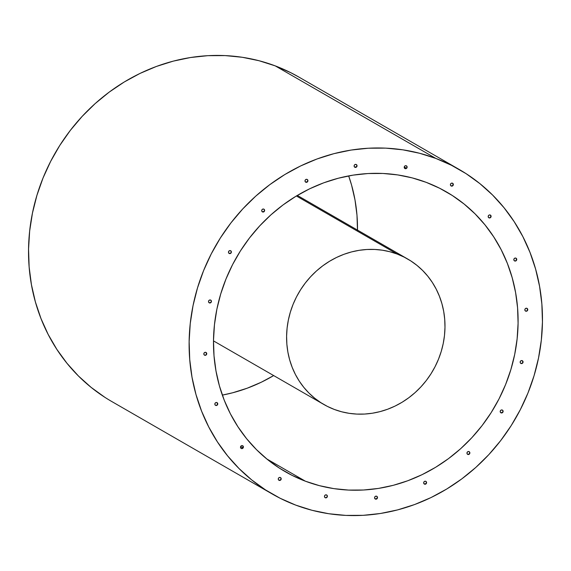<?xml version="1.0" encoding="UTF-8"?>
<svg xmlns="http://www.w3.org/2000/svg" width="571" height="571" viewBox="0 0 571 571"><rect width="100%" height="100%" fill="white"/><g stroke="black" fill="none" stroke-linecap="round" stroke-linejoin="round"><path stroke-width="0.86" d="M295.757 505.121L311.987 510.281L328.746 513.722L345.855 515.406L363.156 515.327L380.486 513.479L397.673 509.882L414.553 504.564L430.962 497.591L446.743 489.019L461.746 478.926L475.829 467.421L488.847 454.609L500.681 440.612L511.216 425.566L520.345 409.621L527.997 392.927L534.078 375.639L538.539 357.931L541.344 339.973L542.45 321.93L541.858 303.986L539.566 286.314L535.605 269.069L530.009 252.439L522.829 236.565L514.143 221.612L504.022 207.716L492.573 195.018L479.897 183.641L466.129 173.684L451.39 165.247L435.83 158.424A187.274 173.013 -60 0 1 459.298 169.516A187.274 173.013 -60 0 1 522.287 405.753A187.274 173.013 -60 0 1 295.757 505.121A187.274 173.013 -60 0 1 272.288 494.029A187.274 173.013 -60 0 1 209.3 257.792A187.274 173.013 -60 0 1 435.83 158.424L419.592 153.264L402.84 149.823L385.732 148.132L368.423 148.217L351.101 150.066L333.914 153.663L317.033 158.974L300.624 165.954L284.843 174.526L269.84 184.619L255.758 196.124L242.739 208.936L230.905 222.933L220.37 237.971L211.234 253.924L203.59 270.618L197.509 287.905L193.041 305.613L190.243 323.571L189.137 341.608L189.729 359.559L192.013 377.231L195.974 394.468L201.577 411.106L208.75 426.98L217.444 441.933L227.565 455.822L239.013 468.52L251.683 479.904L265.458 489.861L280.19 498.29L295.757 505.121M459.298 169.516L298.712 76.971A187.274 173.013 120 0 0 275.243 65.879L435.83 158.424L275.243 65.879L259.013 60.719L242.254 57.278L225.145 55.594L207.844 55.672L190.514 57.521L173.327 61.118L156.447 66.436L140.038 73.409L124.257 81.981L109.254 92.074L95.171 103.579L82.153 116.391L70.319 130.388L59.784 145.434L50.655 161.379L43.003 178.073L36.922 195.361L32.461 213.069L29.656 231.027L28.55 249.07L29.142 267.014L31.434 284.686L35.395 301.931L40.991 318.561L48.171 334.435L56.857 349.388L66.978 363.284L78.427 375.982L91.103 387.359L104.871 397.316M305.414 481.21A161.443 149.152 -60 0 1 285.186 471.646A161.443 149.152 -60 0 1 230.884 267.999A161.443 149.152 -60 0 1 426.173 182.335A161.443 149.152 -60 0 1 446.401 191.892A161.443 149.152 -60 0 1 500.703 395.546A161.443 149.152 -60 0 1 305.414 481.21L266.764 458.941L305.414 481.21L292.002 475.322L279.298 468.056L267.428 459.469L256.5 449.663L246.629 438.714L237.907 426.737L230.413 413.847L224.225 400.164L219.4 385.825L215.988 370.964L214.011 355.726L213.504 340.252L214.46 324.706L216.873 309.218L220.72 293.951L225.966 279.055L232.554 264.659L240.427 250.912L249.513 237.943L259.712 225.88L270.932 214.832L283.073 204.91L296.006 196.217L309.61 188.823L323.757 182.806L338.31 178.231L353.128 175.126L368.067 173.534L382.977 173.463L397.73 174.919L412.176 177.881L426.173 182.335L439.584 188.216L452.289 195.489L464.159 204.068L475.086 213.882L484.957 224.831L493.679 236.808L501.174 249.698L507.362 263.381L512.187 277.72L515.599 292.58L517.576 307.819L518.083 323.286L517.126 338.839L514.714 354.32L510.867 369.587L505.62 384.49L499.033 398.886L491.153 412.633L482.074 425.602L471.874 437.664L460.647 448.713L448.513 458.627L435.58 467.328L421.976 474.715L407.83 480.732L393.276 485.314L378.459 488.419L363.52 490.011L348.603 490.082L333.857 488.626L319.41 485.657L305.414 481.21M305.885 182.256A1.549 1.435 -60 0 1 305.171 180.208A1.549 1.435 -60 0 1 307.048 179.387L307.048 179.387A1.549 1.435 -60 0 1 307.762 181.428A1.549 1.435 -60 0 1 305.885 182.256L305.107 181.478L305.121 180.315L305.928 179.444L307.048 179.387L307.826 180.165L307.805 181.328L307.005 182.192L305.885 182.256M305.606 182.106A1.549 1.435 120 0 0 307.148 179.43M354.984 167.324A1.549 1.435 -60 0 1 354.27 165.276A1.549 1.435 -60 0 1 356.34 164.548A1.549 1.435 -60 0 1 354.984 167.324L354.206 166.546L354.22 165.383L355.026 164.519L356.147 164.455L356.925 165.233L356.911 166.397L356.104 167.26L354.984 167.324M354.705 167.182A1.549 1.435 120 0 0 356.254 164.498M405.089 168.631A1.549 1.435 -60 0 1 404.375 166.582A1.549 1.435 -60 0 1 406.438 165.854A1.549 1.435 -60 0 1 405.089 168.631L404.311 167.853L404.325 166.689L405.125 165.826L406.245 165.761L407.023 166.539L407.009 167.703L406.209 168.566L405.089 168.631M404.81 168.488A1.549 1.435 120 0 0 406.352 165.804M451.283 186.046A1.549 1.435 -60 0 1 450.569 184.005A1.549 1.435 -60 0 1 452.639 183.27A1.549 1.435 -60 0 1 451.283 186.046L450.505 185.268L450.526 184.112L451.326 183.241L452.446 183.177L453.224 183.955L453.21 185.118L452.403 185.989L451.283 186.046M451.004 185.903A1.549 1.435 120 0 0 452.553 183.227M489.062 217.872A1.549 1.435 -60 0 1 488.341 215.824A1.549 1.435 -60 0 1 490.41 215.096A1.549 1.435 -60 0 1 489.062 217.872L488.276 217.094L488.298 215.931L489.097 215.067L490.218 215.003L490.996 215.781L490.981 216.944L490.175 217.808L489.062 217.872M488.776 217.729A1.549 1.435 120 0 0 490.325 215.046M514.707 260.983A1.549 1.435 -60 0 1 513.993 258.934A1.549 1.435 -60 0 1 515.87 258.113L515.87 258.113A1.549 1.435 -60 0 1 516.584 260.162A1.549 1.435 -60 0 1 514.707 260.983L513.929 260.205L513.943 259.041L514.749 258.178L515.87 258.113L516.648 258.891L516.634 260.055L515.827 260.918L514.707 260.983M514.428 260.84A1.549 1.435 120 0 0 515.977 258.156M525.727 311.166A1.549 1.435 -60 0 1 525.006 309.118A1.549 1.435 -60 0 1 526.883 308.297L526.883 308.297A1.549 1.435 -60 0 1 527.597 310.346A1.549 1.435 -60 0 1 525.727 311.166L524.942 310.388L524.963 309.225L525.763 308.361L526.883 308.297L527.661 309.075L527.647 310.239L526.84 311.102L525.727 311.166M525.441 311.017A1.549 1.435 120 0 0 526.99 308.34M262.596 211.962A1.549 1.435 -60 0 1 261.875 209.914A1.549 1.435 -60 0 1 263.752 209.093L263.752 209.093A1.549 1.435 -60 0 1 264.466 211.134A1.549 1.435 -60 0 1 262.596 211.962L261.811 211.184L261.832 210.021L262.631 209.15L263.752 209.093L264.53 209.871L264.516 211.027L263.709 211.898L262.596 211.962M262.31 211.812A1.549 1.435 120 0 0 263.859 209.136M229.342 253.531A1.549 1.435 -60 0 1 228.628 251.49A1.549 1.435 -60 0 1 230.506 250.662L230.506 250.662A1.549 1.435 -60 0 1 231.219 252.71A1.549 1.435 -60 0 1 229.342 253.531L228.564 252.753L228.586 251.59L229.385 250.726L230.506 250.662L231.284 251.44L231.269 252.603L230.463 253.474L229.342 253.531M229.064 253.388A1.549 1.435 120 0 0 230.613 250.712M209.4 302.908A1.549 1.435 -60 0 1 208.679 300.86A1.549 1.435 -60 0 1 210.556 300.039L210.556 300.039A1.549 1.435 -60 0 1 211.27 302.088A1.549 1.435 -60 0 1 209.4 302.908L208.615 302.13L208.636 300.967L209.436 300.103L210.556 300.039L211.334 300.817L211.32 301.98L210.513 302.844L209.4 302.908M209.114 302.758A1.549 1.435 120 0 0 210.663 300.082M204.704 355.248A1.549 1.435 -60 0 1 203.983 353.199A1.549 1.435 -60 0 1 205.86 352.378L205.86 352.378A1.549 1.435 -60 0 1 206.574 354.427A1.549 1.435 -60 0 1 204.704 355.248L203.918 354.47L203.94 353.306L204.739 352.443L205.86 352.378L206.638 353.156L206.623 354.32L205.817 355.183L204.704 355.248M204.418 355.098A1.549 1.435 120 0 0 205.967 352.421M215.717 405.431A1.549 1.435 -60 0 1 215.003 403.383A1.549 1.435 -60 0 1 216.88 402.562L216.88 402.562A1.549 1.435 -60 0 1 217.594 404.603A1.549 1.435 -60 0 1 215.717 405.431L214.939 404.646L214.953 403.49L215.759 402.619L216.88 402.562L217.658 403.34L217.637 404.496L216.837 405.367L215.717 405.431M215.438 405.282A1.549 1.435 120 0 0 216.98 402.605M241.369 448.542A1.549 1.435 -60 0 1 240.655 446.493A1.549 1.435 -60 0 1 242.718 445.765A1.549 1.435 -60 0 1 241.369 448.542L240.591 447.764L240.605 446.601L241.405 445.73L242.525 445.673L243.303 446.451L243.289 447.614L242.489 448.478L241.369 448.542M241.09 448.392A1.549 1.435 120 0 0 242.632 445.715M279.14 480.361A1.549 1.435 -60 0 1 278.427 478.312A1.549 1.435 -60 0 1 280.497 477.584A1.549 1.435 -60 0 1 279.14 480.361L278.363 479.583L278.377 478.419L279.183 477.556L280.297 477.492L281.082 478.27L281.06 479.433L280.261 480.297L279.14 480.361M278.862 480.218A1.549 1.435 120 0 0 280.404 477.542M325.342 497.776A1.549 1.435 -60 0 1 324.621 495.735A1.549 1.435 -60 0 1 326.691 495A1.549 1.435 -60 0 1 325.342 497.776L324.556 496.998L324.578 495.842L325.377 494.971L326.498 494.907L327.276 495.692L327.262 496.849L326.455 497.719L325.342 497.776M325.056 497.634A1.549 1.435 120 0 0 326.605 494.957M375.44 499.09A1.549 1.435 -60 0 1 374.726 497.041A1.549 1.435 -60 0 1 376.796 496.313A1.549 1.435 -60 0 1 375.44 499.09L374.662 498.312L374.676 497.148L375.482 496.278L376.596 496.22L377.381 496.998L377.36 498.162L376.56 499.025L375.44 499.09M375.161 498.94A1.549 1.435 120 0 0 376.703 496.263M424.538 484.158A1.549 1.435 -60 0 1 423.825 482.11A1.549 1.435 -60 0 1 425.702 481.289L425.702 481.289A1.549 1.435 -60 0 1 426.416 483.337A1.549 1.435 -60 0 1 424.538 484.158L423.761 483.38L423.775 482.217L424.581 481.353L425.702 481.289L426.48 482.067L426.458 483.23L425.659 484.094L424.538 484.158M424.26 484.015A1.549 1.435 120 0 0 425.802 481.332M467.835 454.452A1.549 1.435 -60 0 1 467.121 452.403A1.549 1.435 -60 0 1 468.991 451.582L468.991 451.582A1.549 1.435 -60 0 1 469.705 453.631A1.549 1.435 -60 0 1 467.835 454.452L467.057 453.674L467.071 452.51L467.87 451.647L468.991 451.582L469.769 452.36L469.755 453.524L468.955 454.388L467.835 454.452M467.556 454.309A1.549 1.435 120 0 0 469.098 451.625M501.081 412.876A1.549 1.435 -60 0 1 500.367 410.827A1.549 1.435 -60 0 1 502.237 410.007L502.237 410.007A1.549 1.435 -60 0 1 502.958 412.055A1.549 1.435 -60 0 1 501.081 412.876L500.303 412.098L500.317 410.934L501.124 410.071L502.237 410.007L503.022 410.785L503.001 411.948L502.202 412.819L501.081 412.876M500.803 412.733A1.549 1.435 120 0 0 502.344 410.057M521.03 363.506A1.549 1.435 -60 0 1 520.317 361.457A1.549 1.435 -60 0 1 522.187 360.636L522.187 360.636A1.549 1.435 -60 0 1 522.9 362.685A1.549 1.435 -60 0 1 521.03 363.506L520.252 362.728L520.267 361.564L521.066 360.701L522.187 360.636L522.965 361.414L522.95 362.578L522.151 363.441L521.03 363.506M520.752 363.356A1.549 1.435 120 0 0 522.294 360.679M307.341 179.587L307.755 180.636L307.312 181.735L305.521 182.063M356.447 164.655L356.854 165.711L356.411 166.803L354.62 167.132M406.545 165.968L406.959 167.018L406.516 168.117L404.918 168.531M452.746 183.384L453.039 185.025M452.71 185.532L451.111 185.953M490.518 215.21L490.81 216.844L490.004 217.708L488.89 217.772M516.163 258.32L516.462 259.955L515.656 260.826L514.535 260.883M527.183 308.497L527.476 310.139L526.669 311.002L525.556 311.067M264.052 209.293L264.466 210.342L264.016 211.441L262.225 211.77M230.805 250.869L231.212 251.918M230.77 253.017L229.171 253.438M210.856 300.239L211.27 301.295M210.82 302.387L209.229 302.808M206.16 352.578L206.452 354.22L205.646 355.083L204.532 355.148M217.173 402.762L217.465 404.404L216.666 405.267L215.545 405.331M242.825 445.872L243.118 447.514L242.318 448.378L241.198 448.442M280.597 477.699L281.011 478.748L280.568 479.847L278.969 480.261M326.798 495.114L327.212 496.163M327.09 496.756L326.284 497.619L325.17 497.684M376.896 496.42L377.31 497.477L376.867 498.569L375.076 498.897M425.995 481.496L426.409 482.545L425.966 483.644L424.174 483.965M469.291 451.789L469.705 452.839L469.262 453.938L467.663 454.352M502.537 410.214L502.951 411.263L502.509 412.362L500.91 412.776M522.486 360.836L522.779 362.478L521.98 363.342L520.859 363.406M222.34 395.103A161.443 149.152 120 0 0 273.673 375.575L261.39 382.177L247.243 388.194L232.69 392.769L222.34 395.103M357.503 230.106A161.443 149.152 120 0 0 348.66 175.897L351.6 185.175L355.012 200.036L356.989 215.274L357.496 230.748M298.89 77.078L290.81 72.71L275.243 65.879A187.274 173.013 120 0 0 48.713 165.247A187.274 173.013 120 0 0 111.702 401.484L272.288 494.029M334.399 409.478L341.672 411.791L349.188 413.333L356.854 414.089L364.612 414.054L372.378 413.226L380.086 411.612L387.652 409.229L395.004 406.102L402.084 402.262L408.807 397.737L415.117 392.577L420.955 386.838L426.259 380.564L430.984 373.819L435.073 366.668L438.507 359.188L441.233 351.436L443.232 343.499L444.488 335.448L444.98 327.361L444.716 319.317L443.696 311.395L441.918 303.665L439.406 296.206L436.187 289.09L432.297 282.388L427.758 276.164L422.626 270.468L416.944 265.365L410.77 260.904L404.161 257.121L397.188 254.059A83.951 77.556 -60 0 1 407.708 259.034A83.951 77.556 -60 0 1 435.944 364.933A83.951 77.556 -60 0 1 334.399 409.478A83.951 77.556 -60 0 1 323.878 404.504A83.951 77.556 -60 0 1 295.642 298.612A83.951 77.556 -60 0 1 397.188 254.059L389.907 251.747L382.399 250.205L374.733 249.448L366.975 249.484L359.209 250.312L351.5 251.925L343.935 254.309L336.576 257.435L329.503 261.282L322.779 265.808L316.47 270.961L310.631 276.707L305.328 282.98L300.603 289.725L296.506 296.87L293.08 304.357L290.353 312.109L288.355 320.046L287.099 328.097L286.599 336.183L286.863 344.227L287.891 352.15L289.668 359.88L292.181 367.339L295.393 374.448L299.29 381.157L303.829 387.381L308.961 393.076L314.642 398.173L320.816 402.641L327.419 406.416L334.399 409.478M296.399 195.981L397.188 254.059L296.399 195.981M406.388 168.238L404.232 166.996M242.911 447.885L240.619 446.565M407.708 259.034L297.327 195.425M323.793 404.461L213.497 340.894"/></g></svg>

